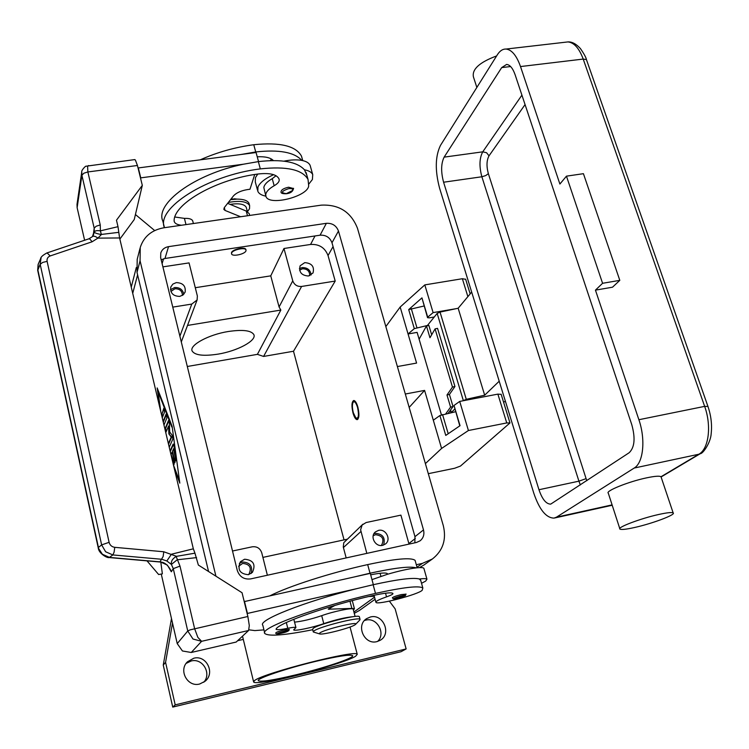 <?xml version="1.0" encoding="UTF-8"?>
<svg xmlns="http://www.w3.org/2000/svg" width="749" height="749" viewBox="0 0 749 749"><rect width="100%" height="100%" fill="white"/><g stroke="black" fill="none" stroke-linecap="round" stroke-linejoin="round"><path stroke-width="1.12" d="M414.862 542.828L414.965 536.668L331.985 242.76C329.878 237.405 325.918 234.877 320.085 235.195L164.986 258.48L161.185 259.847M326.358 223.324C332.294 223.015 336.329 225.58 338.473 231.029L423.494 529.918C424.552 534.393 423.438 538.016 420.133 540.787L416.453 542.473L250.681 578.902C244.005 579.67 239.53 576.842 237.264 570.401L160.651 257.675L160.782 252.947C162.027 249.464 164.611 247.367 168.534 246.646L326.358 223.324L320.085 235.195M215.918 576.178L140.063 260.764L140.241 247.479C143.827 236.544 151.71 229.98 163.872 227.78L321.227 205.151C338.932 204.28 351 211.967 357.442 228.192L443.296 525.62C446.619 539.514 442.987 550.627 432.398 558.979L422.361 563.388L416.313 564.746M139.988 248.453L137.198 259.351L137.02 272.421L208.559 571.515M245.475 601.344L244.118 601.166M419.487 567.611L424.056 564.924M357.554 407.419C359.136 415.423 358.565 418.934 355.831 417.933L353.322 412.708C352.18 408.093 352.086 404.647 353.051 402.382C354.455 400.771 355.953 402.456 357.554 407.419M357.797 419.365L356.337 418.317M357.853 407.035C359.464 414.178 359.239 418.382 357.17 419.665C355.663 419.515 354.286 417.315 353.022 413.083C351.421 405.967 351.656 401.773 353.734 400.49C355.213 400.631 356.59 402.812 357.853 407.035M353.125 402.26L354.24 400.565M195.283 287.71L270.754 275.857L283.974 248.49L310.573 244.455C319.149 243.977 324.972 247.676 328.043 255.559L335.206 281.072L293.505 351.244L263.582 356.44L257.403 354.352L187.306 366.486M344.044 539.879L293.505 351.244M366.823 553.38L360.615 529.805L362.142 525.002L366.121 522.54L400.902 515.125L409.029 544.111M159.921 407.971L157.178 387.926L172.111 426.312L179.807 483.152L174.32 468.677M157.964 389.967L158.179 391.502M173.45 464.998L179.498 480.914M172.12 426.35L158.526 391.437L158.03 391.521L160.773 411.576M172.195 426.93L179.292 479.351M171.821 426.996L158.03 391.521M389.358 601.147L395.144 608.862L406.136 648.934L401.052 651.714L172.738 707.093L163.254 665.084L171.484 618.562M377.599 641.434C386.212 633.495 376.897 616.923 365.709 620.153L364.473 620.518M203.756 682.255C211.92 673.417 202.53 657.744 191.098 661.011L186.164 663.38M376.981 641.603C364.407 645.282 355.485 625.237 366.664 618.608L370.362 617.007C383.198 613.319 391.933 634.057 380.118 640.329L376.981 641.603M199.73 683.987C187.606 687.526 178.206 670.261 187.54 661.732L193.757 658.249C206.35 654.635 215.525 673.136 205.086 681.253L199.73 683.987M170.107 450.907L173.169 444.026L174.049 446.329L175.734 460.897L173.618 448.717L172.56 451.057L174.854 462.779L172.055 452.162L171.015 454.465L173.628 461.328L173.983 464.633L172.57 461.318M161.625 415.18L163.825 408.205L164.593 411.95L162.467 417.324L162.037 416.893M163.113 421.453L166.119 414.122L166.896 417.886L163.975 425.067M168.375 443.605L171.212 437.07L168.871 433.924L168.572 426.003L165.988 432.182L165.557 431.733M165.145 430.01L165.126 428.55L168.553 420.395L169.396 423.475L169.705 431.958L172.214 435.291L172.869 438.998L169.237 447.256M173.525 444.269L170.266 451.581M171.671 457.536L174.133 464.006L173.628 464.099M172.055 452.162L172.56 452.068L175.013 462.142M173.618 448.717L174.124 448.623L175.893 460.27M164.097 408.561L162.112 413.626L162.608 416.978M166.39 414.469L163.291 422.174M168.871 433.924L171.718 436.976L168.534 444.288M171.212 437.07L171.718 436.976M168.825 420.732L165.632 428.456L166.138 431.836M168.572 426.003L169.087 425.909L169.377 433.83M163.254 665.084L165.576 662.359L172.513 623.037M172.738 707.093L175.2 704.875L165.576 662.359M406.136 648.934L175.2 704.875M359.417 610.454L354.268 613.328M243.294 639.403L237.62 640.723M254.482 680.626C262.375 673.323 357.226 649.111 357.254 654.317L355.625 656.227C343.257 664.438 254.913 686.805 253.63 681.965L254.482 680.626M162.907 266.869L189.057 262.899L197.362 295.995L197.109 299.965L191.772 304.075L172.766 307.118M231.525 253.714L231.507 252.6C232.49 249.267 245.138 246.543 245.878 249.501L245.944 249.745M231.628 253.05L231.591 253.948C232.34 256.898 244.876 254.22 245.953 250.887L246 249.951C245.26 247.001 232.611 249.717 231.628 253.05M382.617 545.328C375.371 547.304 369.585 536.424 375.446 531.902L378.498 530.395C385.819 528.419 391.558 539.514 385.492 543.952L382.617 545.328M383.582 545.047C385.585 537.707 382.758 533.822 375.118 533.363L373.957 533.728M362.909 524.178L343.782 542.688L343.276 547.023L346.169 557.921M267.374 575.232L261.757 552.837C260.137 548.296 256.963 546.283 252.244 546.807L232.518 551.011M248.434 574.689C239.774 573.94 237.105 569.615 240.429 561.713L244.614 559.222C253.405 560.074 255.999 564.474 252.404 572.414L248.434 574.689M251.13 573.509C252.89 566.113 249.941 562.284 242.292 562.031L239.362 563.37M262.899 557.396L346.647 539.317M270.754 275.857L279.077 306.978L280.847 310.067L257.403 354.352M283.974 248.49L292.756 280.838C294.301 284.854 297.241 286.727 301.604 286.455L335.206 281.072M308.457 276.007C301.454 275.482 298.673 272.084 300.124 265.792L304.768 262.637C311.837 263.199 314.58 266.635 313.016 272.954L308.457 276.007M311.116 274.986C310.423 269.986 307.436 267.515 302.156 267.59L299.403 268.666M179.694 296.398C173.085 296.192 170.117 293.056 170.791 286.998L172.869 284.086L176.287 282.607C182.981 282.86 185.921 286.043 185.125 292.147L183.046 294.966L179.694 296.398M183.786 294.291C182.784 289.591 179.732 287.344 174.657 287.532L170.482 289.741M381.438 545.487C384.612 539.205 382.627 535.61 375.483 534.692L373.18 535.778M182.428 295.396C182.222 290.958 179.732 288.739 174.966 288.758L170.894 291.455M309.749 275.669C309.702 271.157 307.287 268.854 302.484 268.779L299.591 270.192M248.368 574.698L248.977 574.118C251.889 567.658 249.773 564.091 242.639 563.407L238.622 566.291M280.847 310.067L187.522 325.431M218.053 354.127C203.438 356.355 194.787 355.288 192.109 350.944C189.216 345.149 208.597 334.597 228.342 331.498C242.826 329.401 251.336 330.449 253.874 334.663C256.804 340.636 237.405 351.009 218.053 354.127M316.424 661.208C338.033 656.152 350.083 654.289 352.564 655.609C355.157 657.688 324.214 668.061 295.434 674.943C273.572 680.129 261.223 682.058 258.377 680.729C255.624 678.809 286.67 668.267 316.424 661.208M415.358 561.357L415.086 560.364C411.248 557.284 395.444 558.698 367.675 564.596C330.665 572.732 288.196 586.401 269.78 595.895M370.671 574.82C380.511 572.891 386.1 572.517 387.439 573.678L387.448 574.277C398.73 570.991 408.327 568.856 416.247 567.873C410.18 566.057 394.77 567.826 370.015 573.2L353.977 577.02L370.278 573.36L373.348 584.679M423.981 568.678L423.859 568.248C423.204 567.517 420.657 567.396 416.247 567.873M387.448 574.277L371.972 579.623M420.76 580.569L419.365 578.986C423.784 578.462 426.312 578.546 426.958 579.23L425.647 581.121L421.528 583.293M374.275 596.241L368.658 596.532M353.294 616.67C345.598 617.345 335.758 619.666 323.765 623.627C312.885 627.55 294.16 631.454 293.664 629.862L295.93 627.568C295.349 627.072 292.634 627.316 287.775 628.289C280.856 629.684 276.961 630.021 276.091 629.31L276.184 628.832C279.883 622.55 328.53 605.548 372.393 595.661C384.368 593.011 391.184 592.244 392.851 593.367L392.953 593.685C392.748 594.369 390.603 595.427 386.531 596.869C380.604 598.947 377.112 600.558 376.054 601.709L375.932 602.365C377.056 605.342 418.963 594.341 422.23 590.212L422.848 588.002C419.15 585.465 403.365 587.263 375.492 593.405C318.484 606.203 258.255 628.533 264.856 633.523C268.629 636.575 284.583 635.302 312.707 629.722M289.226 629.357C289.442 630.789 286.895 632.072 281.587 633.205C277.514 634.197 275.576 634.103 275.782 632.933C276.175 632.231 278.881 631.257 283.899 629.993L289.236 629.422M406.042 594.041L405.452 595.567L397.813 598.189C390.912 599.462 394.114 598.629 392.354 597.842C392.804 597.056 395.744 595.97 401.174 594.603L406.061 594.126M359.408 616.951L359.342 616.708C358.799 613.871 317.773 624.245 313.176 628.402L312.623 629.357L313.241 631.772M359.754 620.069L360.044 619.339C359.511 616.539 318.465 626.932 313.859 631.042L313.297 631.987L319.439 633.86M355.129 624.732L355.606 624.329C359.323 620.921 323.961 629.488 319.767 633.017L319.898 633.991C323.821 634.927 351.309 627.699 355.129 624.732M419.365 578.986C413.345 577.357 397.934 579.267 373.142 584.726L357.076 588.574C304.16 601.728 257.403 620.406 262.815 625.275L264.65 632.718M353.21 609.34L353.154 609.134C352.695 607.439 333.136 611.484 321.705 615.669C311.359 619.151 302.306 621.314 294.554 622.147M334.822 605.445L328.24 609.209L351.871 608.413L354.446 608.787L353.406 610.07M353.977 577.02L244.52 601.55L247.432 613.44L357.076 588.574M263.948 629.881L254.847 630.592L248.986 629.834M181.455 225.252C177.476 224.803 175.079 223.614 174.274 221.685L174.114 220.272C174.704 203.063 217.079 179.077 258.302 173.983C269.593 172.747 276.465 174.311 278.909 178.683L279.208 179.713C279.386 181.679 277.701 183.692 274.162 185.743C269.013 188.711 266.204 191.65 265.726 194.571L265.97 196.481C268.919 206.293 307.661 196.65 308.7 185.874L308.045 179.479C302.512 169.592 286.605 166.063 260.324 168.89C207.286 175.275 155.698 208.372 164.424 227.696M286.277 193.738C282.691 193.841 280.941 193.289 281.015 192.09C281.025 189.918 283.553 188.299 288.599 187.222L293.58 188.561M276.053 175.725L272.233 178.674C267.093 181.661 264.294 184.619 263.826 187.559L265.736 195.601M306.847 175.2L304.45 169.789C297.072 161.728 281.699 159.003 258.349 161.615L243.388 164.218C194.45 174.18 154.725 203.709 162.851 221.189L164.462 227.696M192.83 221.33L192.727 220.908C191.838 219.045 189.066 218.202 184.413 218.38L174.873 217.013M273.647 174.676C265.183 178.459 259.95 182.569 257.956 187.007L257.806 191.276C258.854 193.673 261.541 195.302 265.858 196.163M308.906 183.964L312.408 179.488L312.726 174.601C311.64 172.242 308.878 170.632 304.45 169.789M257.497 190.134L255.306 181.998L255.437 177.663L257.75 174.058M284.03 161.147C290.874 159.762 296.801 159.509 301.819 160.408C306.247 161.288 309.009 162.926 310.105 165.323L310.47 166.615M302.278 158.957L301.491 156.138C295.864 145.877 279.957 142.076 253.761 144.726C234.989 147.253 217.154 152.281 200.255 159.827M271.644 159.144L270.174 160.604M247.404 211.649L246.262 207.333C244.371 204.065 238.997 203.082 230.13 204.374M247.47 211.686L249.52 208.718L249.632 205.629C247.058 201.425 239.97 200.367 228.351 202.445M238.631 199.14L231.067 198.972M249.295 204.964L249.043 203.41C247.722 200.601 243.743 199.168 237.087 199.112L230.505 199.693M301.819 160.408C294.413 152.216 279.049 149.397 255.727 151.953L240.785 154.528L256.074 152.524L258.536 161.587M257.235 156.803C265.137 156.401 270.511 157.646 273.357 160.548M135.429 214.532L154.678 230.561M243.388 164.218L140.756 177.859L140.615 178.459M41.083 257.74L40.174 264.285L101.63 544.898L109.101 542.323L47.112 261.364C46.719 258.761 47.749 256.954 50.202 255.943L92.118 241.777L97.913 238.126L101.377 234.54L100.375 230.861L100.254 224.953L87.867 171.952L137.442 165.492L135.391 160.052L134.53 159.612M137.442 165.492L142.31 185.377L116.47 220.206L118.005 226.675L100.375 230.861C96.911 230.299 94.88 230.72 94.271 232.124L93.185 235.514M119.859 239.1L134.249 219.532L142.31 185.377M134.783 159.584L86.051 166.222C85.779 165.566 81.089 170.585 81.763 171.924L81.903 175.303L83.813 173.234L87.867 171.952L87.596 166.222L88.579 165.548M240.588 216.742L225.065 210.441L223.839 209.383L224.288 207.623L233.416 195.966C236.291 192.821 240.972 190.695 247.46 189.591L249.969 189.244L254.716 174.517M227.649 203.335L246.243 211.059L249.211 213.643L249.689 215.44M140.756 177.859L138.322 167.935L240.785 154.528M138.19 168.534L138.322 167.935M170.706 570.148L171.324 571.777L173.272 568.641L187.756 630.995L177.232 643.606L182.438 650.975L191.248 652.482L236.207 642.043L248.612 630.48L249.295 625.546L247.863 616.493L242.049 592.74L198.363 565.055L194.955 553.174L176.521 556.338L163.778 551.77L114.766 547.332C111.816 546.882 109.925 545.206 109.101 542.323M247.863 616.493L190.115 629.872L187.756 630.995L192.989 639.028L201.603 641.313L197.839 637.352L194.6 628.608L179.994 566.104L176.174 556.488C172.504 558.642 170.922 561.291 171.399 564.437L173.272 568.641L179.994 566.104M177.232 643.606L161.26 574.052M84.609 240.251L77.128 207.688L81.903 175.303L94.196 228.192L93.241 235.308M81.716 172.251L77.016 204.29L77.128 207.688M160.81 562.106L162.364 573.856L158.648 574.53L147.019 560.87M171.324 571.777L167.336 565.064L160.305 561.881L109.579 557.425L102.398 554.279L98.278 547.95M50.202 255.943L47.056 252.881C42.815 255.156 40.661 257.104 40.596 258.742L38.227 264.182L37.806 269.696L98.428 547.463L101.63 544.898L105.628 551.77L112.865 554.943L161.793 559.278L166.84 560.982L171.399 564.437L177.176 559.793L196.594 557.612M93.279 235.233L93.11 234.287M92.118 241.777L89.843 239.015L88.672 238.884M47.112 261.364L42.721 262.403L40.174 264.285L37.712 270.455L98.25 547.903C98.634 553.502 107.556 558.426 109.195 557.537L109.167 557.537M109.298 557.556L159.874 561.993L163.132 556.535L163.778 551.77M194.955 553.174L193.326 548.811L119.587 237.957L118.005 226.675M193.326 548.811L171.437 554.213L166.84 560.982M94.252 232.209L92.333 236.628C93.606 235.748 95.469 236.244 97.913 238.126L119.587 237.957M100.254 224.953L96.144 226.235L94.196 228.192L94.271 232.124C94.683 232.92 96.93 233.697 101.012 234.484L118.801 232.34M88.953 238.8L92.183 236.787M405.303 394.021L424.589 390.407L441.582 448.445L468.415 430.516L506.745 422.932L509.975 422.942L460.457 466.075L454.596 468.275L428.297 473.677M441.582 448.445L425.395 463.603M385.838 326.573L400.172 307.034L416.584 363.078L397.373 366.551M441.423 414.852L417.109 332.387L408.055 333.97L414.309 328.633L408.701 309.59L421.949 297.868L427.716 317.202L433.109 312.605L456.019 308.691M465.672 279.302L462.358 278.722L424.814 284.892L400.172 307.034M424.814 284.892L433.109 312.605M424.589 390.407L409.169 407.4M501.165 394.358L497.879 394.124L459.708 401.417L468.415 430.516M459.783 425.872L454.016 405.462L460.045 425.694L445.758 435.422L439.897 415.526L433.315 420.208M459.708 401.417L454.016 405.462M439.897 415.526L455.561 411.735M427.716 317.202L427.539 317.679L429.243 317.848L434.28 316.986M427.426 325.478L414.309 328.633M408.701 309.59L424.065 306.004M427.51 317.595L421.949 297.868M445.739 413.851L450.58 407.11L446.984 395.004L452.471 387.055L454.952 386.512L449.428 394.47L453.033 406.567L448.145 413.336M454.952 386.512L437.547 328.362L435.085 328.877L452.471 387.055M435.085 328.877L429.963 337.743L426.471 325.984L419.112 339.194M446.984 395.004L449.428 394.47M426.471 325.984L428.887 325.478L431.667 334.794M450.58 407.11L453.033 406.567M471.673 292.082L458.163 308.242L440.038 312.09L437.163 313.41L427.127 325.843M476.851 87.455L473.405 76.829C471.926 69.198 479.669 62.233 496.634 55.922M566.459 176.155L559.887 184.039L520.508 66.558C516.613 55.604 511.801 49.762 506.071 49.05C502.785 48.91 499.892 50.792 497.402 54.696L440.478 145.4C435.216 156.298 434.926 170.575 439.597 188.224L533.831 493.31C539.42 509.723 546.161 517.99 554.045 518.102L556.46 517.175L634.197 468.05C643.354 462.901 645.778 439.532 638.888 419.721L595.446 290.135L612.504 287.204L619.807 280.351L583.424 173.684L566.459 176.155L602.58 283.291L619.807 280.351M619.788 528.635L608.31 493.198C604.939 491.166 628.448 481.644 646.509 477.871C654.72 476.139 659.551 475.765 661.002 476.738L661.077 476.944M658.689 514.488C666.975 512.662 671.797 512.138 673.154 512.906C676.319 514.582 652.379 523.57 634.684 527.474C626.258 529.356 621.342 529.889 619.938 529.094C616.699 527.53 640.554 518.467 658.689 514.488M602.58 283.291L595.446 290.135M444.138 157.131L501.68 67.607L506.633 64.423C510.003 64.835 512.822 68.262 515.097 74.694L631.781 424.692C635.517 438.184 634.628 447.537 629.132 452.752L550.702 504.133C546.143 504.068 542.229 499.265 538.962 489.724L443.586 182.222C440.833 171.811 441.021 163.451 444.138 157.131L482.749 151.832C479.379 158.133 479.088 166.447 481.869 176.764L578.921 481.167L586.092 478.63L488.357 173.656L485.736 175.575L481.869 176.764L443.586 182.222M451.141 412.69L454.765 409.048M463.107 400.771L466.281 399.311L484.678 395.191L458.163 308.242M484.678 395.191L499.209 381.213M505.388 401.211L503.6 402.25M338.473 231.029L331.985 242.76M168.534 246.646L164.986 258.48M423.494 529.918L414.965 536.668M140.063 260.764L137.02 272.421M215.637 575.101L215.169 575.7M422.361 563.388L417.015 567.227M415.311 538.475L408.879 543.54M333.062 246.58L328.043 255.559M132.723 293.355L137.601 274.846M174.245 461.393L174.76 461.29M174.938 458.51L175.453 458.407M161.606 413.71L162.112 413.626M165.126 428.55L165.632 428.456M353.921 612.036L374.528 597.196M315.001 235.954L310.573 244.455M163.554 258.798L162.112 263.639M360.887 531.547L343.407 547.575M292.756 280.838L279.077 306.978M301.604 286.455L263.582 356.44M191.772 304.075L179.891 336.189M380.923 576.337L380.089 573.275M370.015 573.2L367.675 564.596M386.531 596.869L385.529 593.208M288.309 630.948C288.702 630.443 287.251 630.546 283.955 631.276C276.044 633.57 275.267 634.216 281.615 633.195L288.309 630.948M405.022 595.783C405.705 595.174 404.423 595.221 401.164 595.923C392.953 598.32 391.849 599.069 397.859 598.17L405.022 595.783M375.492 593.405L373.142 584.726M287.775 628.289L286.324 622.531M323.765 623.627L321.705 615.669M349.961 601.222L351.871 608.413M329.064 608.45L329.307 609.368M288.646 188.645C281.203 191.248 280.463 192.914 286.408 193.626L292.719 190.415C293.093 188.945 291.736 188.355 288.646 188.645M258.349 161.615L260.324 168.89M272.233 178.674L274.162 185.743M278.956 178.796L279.208 179.713M184.413 218.38L185.986 224.597M253.761 144.726L255.727 151.953M225.065 210.441L224.316 207.585M247.488 215.749L246.243 211.059M191.248 652.482L201.603 641.313L248.612 630.48M88.906 238.809L46.766 253.003M109.195 557.546L112.865 554.943L114.101 552.153L114.766 547.332M462.358 278.722L467.872 296.632M497.879 394.124L506.745 422.932M442.547 414.543L448.22 433.755M411.267 308.551L416.893 327.603M565.261 42.225L567.957 41.916C574.109 42.562 579.192 48.282 583.209 59.068L704.65 406.37L707.964 406.464M586.673 60.266L586.298 59.564L583.209 59.068L520.508 66.558M638.888 419.721L704.65 406.37C711.728 425.835 708.76 448.969 698.864 454.231L700.296 453.679C702.974 453.838 710.829 442.294 711.185 433.549C712.159 424.646 711.063 415.545 707.889 406.258L586.514 59.826C586.149 57.692 584.117 53.937 580.419 48.573C576.178 43.901 572.021 41.682 567.957 41.916L506.071 49.05M634.197 468.05L698.864 454.231L661.002 476.738L673.154 512.906M556.46 517.175L612.092 504.882M612.214 505.257L554.719 517.962M586.832 480.68L586.092 478.63M538.962 489.724L578.921 481.167L580.344 484.968M488.357 173.656C486.363 166.269 486.588 160.323 489.022 155.829L486.569 152.73L482.749 151.832L521.913 95.142M489.022 155.829L525.068 104.588M501.68 67.607L510.612 66.539M451.319 412.474L450.58 409.965M463.322 400.546L437.163 313.41M466.281 399.311L440.038 312.09M432.398 558.979L423.644 565.214M357.254 654.317L350.036 627.025M359.061 610.707L375.09 599.266M131.253 287.129L136.309 267.524M197.109 299.965L181.295 341.947M253.565 681.684L242.507 636.163M423.859 568.248L426.958 579.23M417.165 567.779L415.086 560.364M359.342 616.708L360.044 619.339M355.606 624.329L359.932 619.891M422.848 588.002L420.517 579.679M375.858 602.084L374.013 595.296M295.93 627.568L293.87 619.442M355.101 616.455L353.154 609.134M352.273 600.614L354.446 608.787M308.045 179.479L306.069 172.448M174.274 221.685L174.124 221.086M193.392 223.53L192.727 220.908M234.268 198.775L237.087 199.112M249.043 203.41L249.632 205.629M302.746 160.604L301.491 156.138M310.105 165.323L312.726 174.601M286.315 193.738C290.621 193.261 293.028 191.454 293.514 188.299M37.675 270.267L38.115 264.472M170.706 570.158C167.72 564.709 164.162 561.993 160.014 562.003M465.616 279.115L470.166 293.88M501.118 394.208L509.975 422.942M661.152 476.935L700.296 453.679M450.289 410.368L450.992 412.718"/></g></svg>
